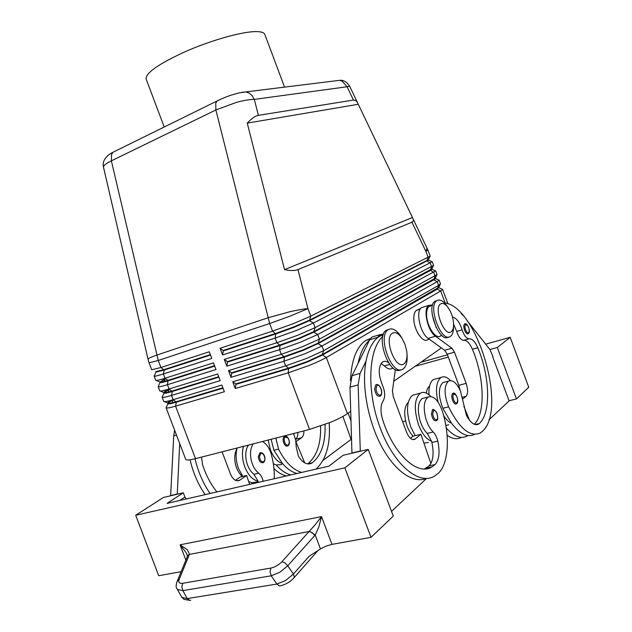 <?xml version="1.0" encoding="UTF-8"?>
<svg xmlns="http://www.w3.org/2000/svg" width="632" height="632" viewBox="0 0 632 632"><rect width="100%" height="100%" fill="white"/><g stroke="black" fill="none" stroke-linecap="round" stroke-linejoin="round"><path stroke-width="0.95" d="M468.849 332.487L468.186 333.68M468.217 333.672L468.154 333.704C465.855 335.505 462.166 325.504 464.623 324.121L465.16 323.955M443.648 415.572C446.192 419.569 448.807 422.113 451.501 423.211L442.85 408.264C438.237 396.003 438.213 387.463 442.779 382.629L444.999 382.044M448.767 424.783L445.821 425.47M444.391 302.87C476.923 306.062 507.923 409.473 482.256 431.474L480.17 433.054C469.979 437.328 459.464 428.591 448.609 406.834C443.98 394.534 443.925 385.962 448.451 381.136C452.425 379.445 456.391 382.629 460.357 390.702L466.542 415.666C470.761 423.045 474.743 425.881 478.487 424.167L479.301 423.558C491.246 413.052 489.966 376.403 477.784 347.766C475.074 341.659 472.215 338.665 469.213 338.792C466.487 338.697 464.125 335.718 462.134 329.857C459.551 322.075 456.344 317.825 452.496 317.114M441.95 335.545L440.441 335.987C435.772 339.779 426.687 326.072 426.592 314.894C426.505 310.573 427.374 307.737 429.207 306.37L432.138 304.995L428.82 305.39C422.721 308.606 427.524 331.065 435.503 336.24L451.912 348.208L454.503 352.166L466.155 383.379C468.138 389.47 468.091 393.776 466.021 396.303L463.011 398.832M429.547 386.176C427.856 387.361 426.774 389.668 426.3 393.088M420.525 308.629L416.512 310.312C414.647 311.679 413.739 314.515 413.802 318.805C413.81 329.928 422.911 343.508 427.674 339.7L429.31 339.226M436.467 420.596L436.183 420.754C433.931 421.07 432.359 418.834 431.459 414.047L432.399 410.042L433.26 409.749M268.158 440.046L270.401 449.802C273.435 457.339 277.464 461.921 282.472 463.548L273.885 450.261L271.144 439.279M325.061 424.459C325.662 442.44 321.443 455.19 312.413 462.719L311.418 463.335C306.931 465.136 302.586 462.75 298.391 456.178L296.218 447.053L295.729 440.204L293.556 433.536M263.331 462.545L263.117 462.671C260.526 463.098 258.923 461.131 258.314 456.786L259.736 453.041L260.747 452.717M103.522 167.29L103.474 166.895C103.672 165.371 106.302 163.356 111.366 160.844L215.868 109.968L236.297 102.431C243.802 100.401 249.806 99.39 254.301 99.398L251.994 95.456L249.166 93.078L245.848 91.909L241.685 92.367M335.584 80.817L339.582 80.327L342.078 81.078L347.087 86.75L349.638 86.197M353.454 100.054L355.713 100.441L357.372 102.368L413.178 219.051L413.36 220.939L411.938 222.195L297.948 269.603C294.939 270.812 290.467 270.82 284.534 269.619L247.246 123.114C251.576 118.484 255.288 115.893 258.393 115.356L353.454 100.054L347.087 86.75L254.301 99.398L258.393 115.356M171.857 400.103C169.163 401.557 167.796 402.552 167.757 403.082L167.875 403.279C168.586 403.674 171.359 403.161 176.178 401.731L222.891 387.772M166.516 406.897L166.184 407.845C166.982 408.319 170.119 407.759 175.585 406.155L224.376 391.722L221.864 385.062L173.144 399.724C167.685 401.344 164.565 401.944 163.783 401.51L162.187 397.291C162.953 397.694 166.066 397.07 171.517 395.435L220.189 380.63L217.669 373.97L169.076 388.996C163.633 390.655 160.536 391.311 159.785 390.955L158.182 386.729C158.924 387.06 162.013 386.381 167.448 384.698L215.994 369.53L213.474 362.871L165.007 378.26C159.58 379.966 156.507 380.677 155.78 380.393L154.176 376.166C154.887 376.419 157.96 375.692 163.38 373.962L211.799 358.431L209.279 351.763L160.939 367.516L151.688 369.744L149.057 362.808L158.261 360.461L111.366 160.844L111.572 154.382L113.073 152.209L114.992 151.269M166.082 407.703L185.776 459.504C186.701 460.333 189.94 460.049 195.478 458.658L175.585 406.155L176.336 402.157C171.517 403.579 168.752 404.101 168.033 403.706L167.804 403.255M167.962 403.327L172.828 399.819M163.996 392.78L168.981 389.668L168.823 389.249C165.584 390.884 163.901 391.974 163.767 392.535L163.87 392.733C164.565 393.057 167.314 392.496 172.117 391.034L218.712 376.727M162.495 396.462L162.084 397.165M218.877 377.162L172.283 391.461C167.472 392.922 164.723 393.483 164.036 393.151L163.806 392.701M160.046 382.226L165.047 379.287L164.889 378.868L159.872 382.178C160.536 382.439 163.269 381.823 168.065 380.322L214.532 365.667M158.466 386.018L158.087 386.626M214.698 366.11L168.223 380.756C163.427 382.249 160.702 382.866 160.03 382.597L159.809 382.147M155.867 371.616L164.004 369.617L210.353 354.607M154.445 375.558L154.082 376.08M210.519 355.05L164.17 370.044L156.025 372.043L155.804 371.584M235.27 388.498L235.902 384.382L288.761 368.606L307.31 362.041L322.336 355.113L437.289 289.14L438.845 287.347L322.162 354.655L307.136 361.575L288.587 368.14L235.736 383.932L232.734 381.791L235.27 388.498L288.247 372.825L309.301 365.383C316.727 362.381 322.399 359.742 326.325 357.491L440.678 290.973L442.558 289.353L447.977 303.866M411.938 222.195L425.881 251.323L427.904 250.059L430.171 256.134L310.786 316.142L293.572 323.545L272.55 331.144L220.07 348.248L222.598 354.963L275.165 338.096L296.195 330.52L313.377 323.039L432.233 261.672L433.615 265.361L315.107 327.637L297.941 335.173L276.911 342.734L224.289 359.434L226.825 366.149L279.526 349.678L300.563 342.149L317.699 334.526L435.677 270.899L437.06 274.596L319.421 339.123L302.317 346.794L281.272 354.307L228.515 370.621L231.043 377.328L283.887 361.251L304.932 353.77L322.012 346.012L437.202 281.667L439.122 280.126L440.496 283.815L438.592 285.387L323.734 350.602L306.686 358.415L285.632 365.881L232.734 381.791M231.043 377.328L231.691 373.236L284.416 357.064L283.887 361.251L285.632 365.881L288.587 368.14L288.247 372.825L309.562 429.436L330.686 422.231C338.057 419.127 343.642 416.267 347.426 413.668L326.325 357.491L322.162 354.655L323.734 350.602L322.012 346.012L318.03 343.658L433.821 279.842L435.551 278.554L435.401 278.127L317.857 343.192L302.775 349.994L284.242 356.598L231.525 372.793L228.515 370.621M226.825 366.149L227.481 362.089L280.071 345.514L279.526 349.678L281.272 354.307L284.416 357.064L302.949 350.46L318.03 343.658L319.421 339.123L317.699 334.526L313.725 332.187L430.353 270.543L432.098 269.343L431.964 268.9L313.551 331.729L298.423 338.412L279.897 345.056L227.315 361.638L224.289 359.434M222.598 354.963L223.27 350.926L275.718 333.965L275.165 338.096L276.911 342.734L280.071 345.514L298.596 338.87L313.725 332.187L315.107 327.637L313.377 323.039L309.411 320.716L428.662 260.044L428.52 259.673L309.238 320.258L294.062 326.823L275.544 333.506L223.096 350.483L220.07 348.248M223.057 388.214L176.336 402.157L173.144 399.724L171.517 395.435L172.283 391.461L169.076 388.996L167.448 384.698L168.065 380.322L165.007 378.26L163.38 373.962L164.17 370.044L160.939 367.516L158.261 360.461L269.682 323.529L272.55 331.144L275.718 333.965L294.236 327.281L309.411 320.716L310.786 316.142L307.95 308.59L297.948 269.603M407.055 354.797C407.545 361.796 406.265 366.489 403.232 368.891L403.145 368.946C392.456 377.415 376.751 336.311 388.182 329.73L388.498 329.533C392.148 327.755 396.074 329.73 400.269 335.45L402.181 338.562M403.974 363.85C395.545 370.613 383.269 337.82 392.504 333.198C395.332 331.784 398.381 333.317 401.652 337.78L404.883 344.005L406.755 351.155C407.545 357.475 406.621 361.709 403.974 363.85M400.704 369.767C389.786 376.83 375.029 336.682 386.215 330.331L388.648 329.446M447.314 306.567L445.284 303.826C442.21 300.382 439.469 299.284 437.083 300.532L436.854 300.682C427.343 306.03 441.555 343.508 450.395 336.406L450.45 336.366C452.599 334.731 453.618 331.397 453.523 326.365M440.788 303.834C433.125 307.594 444.249 337.393 451.201 331.737C452.97 330.378 453.76 327.558 453.555 323.268C452.939 316.616 450.806 310.983 447.156 306.37C444.762 303.684 442.637 302.839 440.788 303.834M436.909 300.587L435.014 301.259C425.557 306.536 439.445 343.65 448.388 337.038M263.165 481.276C262.383 477.658 260.89 474.956 258.685 473.171C255.47 470.611 253.1 466.756 251.576 461.597C249.758 454.345 250.28 448.444 253.132 443.893M262.446 441.507C266.435 443.759 269.358 447.954 271.223 454.092C273.53 462.324 274.533 470.532 274.241 478.732M248.4 445.102C245.524 449.644 244.995 455.53 246.804 462.766C248.313 467.901 250.683 471.748 253.906 474.292L258.109 481.236C252.563 479.87 248.139 475.13 244.829 467.009C242.214 459.693 241.748 452.812 243.431 446.374M236.953 448.688C234.488 453.223 234.093 458.816 235.775 465.468C237.174 470.255 239.37 473.929 242.348 476.496M257.185 481.971L251.781 482.698L248.708 481.616M242.775 476.394L238.493 468.541C235.894 461.257 235.444 454.408 237.142 447.985M287.86 445.75L287.678 445.86C284.55 447.78 281.24 438.403 284.408 436.594L285.293 436.301M413.059 436.135C410.2 433.173 407.948 429.041 406.321 423.724C403.706 413.462 404.354 406.337 408.248 402.347M381.104 363.503L384.39 365.92C387.416 368.93 390.118 369.72 392.488 368.29L393.136 368.108M382.779 336.477C368.338 349.33 366.355 390.924 380.085 427.667C393.641 464.528 418.858 485.7 434.476 476.149L438.355 473.234C448.673 463.754 450.158 436.364 442.59 411.851C438.426 400.159 433.576 395.229 428.03 397.054C423.859 400.735 423.148 408.027 425.913 418.929C427.69 424.649 430.108 429.002 433.157 431.98C435.251 434.058 436.791 437.099 437.786 441.097C440.062 452.078 439.161 459.891 435.108 464.544L431.964 466.882C417.713 476.323 393.697 454.519 382.644 419.672C380.274 411.574 380.44 405.325 383.15 400.941C385.394 396.888 385.141 391.587 382.4 385.03C378.149 374.31 378.205 366.639 382.558 362.018C384.272 360.927 386.223 361.109 388.404 362.578M424.736 397.899L422.192 398.555C417.981 402.236 417.246 409.512 419.988 420.375C421.757 426.087 424.167 430.416 427.224 433.378L431.522 441.199C426.505 439.414 422.192 433.979 418.589 424.909C413.747 409.449 414.308 398.887 420.28 393.23C423.416 391.453 426.892 392.519 430.7 396.406M415.169 435.638L410.721 426.813C405.91 411.424 406.526 400.901 412.562 395.245L415.872 394.384M380.14 396.153L380.053 396.201C377.375 396.683 375.566 394.281 374.61 388.988L375.843 384.785L376.783 384.509M456.573 403.698L456.312 403.84C453.737 405.744 450.055 395.356 452.67 393.57L453.421 393.317M187.143 557.013L187.657 555.662L189.458 554.201L187.38 549.785L180.065 544.823L186.148 552.684L187.53 556.081M177 588.763L177.529 589.514L182.869 590.62L271.223 575.815L279.952 572.205L287.75 565.782L315.218 535.043L318.805 527.041L321.514 516.605L315.052 524.876L282.006 561.603C278.712 565.008 275.007 567.165 270.867 568.057L182.782 583.273C179.37 583.684 178.145 582.483 179.101 579.67L189.458 554.201M177.007 588.779L177.015 588.779C175.783 587.539 175.878 584.971 177.284 581.061L179.101 579.67M280.442 585.777L279.32 585.975L276.919 584.079L187.238 598.583L181.882 597.422L177.142 589.016M314.87 535.446L312.192 532.673L309.206 531.449L189.418 554.414L187.665 555.757L176.77 582.293M190.769 600.163L189.671 600.337L187.238 598.583L182.869 590.62L181.819 586.836L182.782 583.273M181.131 571.668L158.703 575.728L135.698 515.27L163.483 497.463L183.304 492.81L167.069 503.388L328.924 466.147L343.105 455.285L368.243 449.384L393.302 516.115L371.016 537.318L331.982 544.381L326.009 546.143L320.456 548.939L309.08 556.318L293.414 574.061L285.64 580.5L276.919 584.079L271.223 575.815L270.069 571.794L270.867 568.057M284.558 87.121L264.808 34.397C264.026 32.374 260.653 31.45 254.688 31.624C240.255 32.066 210.424 40.574 185.287 51.634C158.632 63.895 145.573 73.012 146.118 79.008L164.225 127.016M187.372 556.286L187.112 554.785L187.57 555.986M320.456 548.939L315.218 535.043L309.483 531.18M528.755 387.25L510.182 337.33L497.305 347.497L516.462 398.95L528.755 387.25M420.967 362.215L447.456 354.829M485.676 344.163L510.182 337.33M405.61 421.007L402.655 421.742M415.137 366.291L448.301 357.088M350.958 420.738L348.113 413.186M489.911 349.528L497.305 347.497M509.044 400.751L516.462 398.95M488.892 419.909L509.108 400.917L492.683 356.843M351.052 439.232L351.471 439.129M322.992 460.436L351.108 439.382L342.9 416.433M493 356.756L490.005 349.638L467.151 320.732M371.016 537.318L344.875 467.83L368.243 449.384M135.698 515.27L344.875 467.83M179.678 500.489L184.907 497.044L186.322 498.956M183.304 492.81L184.907 497.044M360.311 451.248L358.131 384.928L360.082 373.409L366.031 361.109C361.457 384.311 367.461 419.316 380.891 445.086C394.313 470.903 413.083 483.97 426.268 478.464M426.561 478.456L391.516 511.367M170.64 495.78L173.737 435.78L174.63 430.25M351.945 453.215L350.017 387.163L352.032 375.685L369.688 339.771L371.893 337.085L374.571 336.271M410.452 438.276L413.004 436.151L420.896 434.287L430.882 463.469L429.081 465.847L424.412 468.952M395.363 369.554L392.464 390.75L393.286 396.738L406.479 431.956C409.062 438 411.874 440.433 414.924 439.264L420.896 434.287M360.232 451.019L351.858 452.986M382.297 335.055L380.314 335.655L377.233 337.938L379.65 334.731L383.49 334.083M377.233 337.938C371.908 342.718 368.18 350.444 366.031 361.109M369.443 340.285C364.064 345.064 360.272 352.775 358.067 363.416M428.409 442.495L423.898 443.072M429.871 467.901L430.131 467.277M431.522 441.199L431.853 442.463C433.75 451.232 433.426 458.232 430.882 463.469M350.452 380.717C351.353 360.445 356.456 347.007 365.77 340.387L370.336 338.673M235.436 480.296L240.286 476.986L246.646 475.477L249.64 484.389M190.066 459.78C193.155 472.965 198.187 484.586 205.155 494.627M177.244 494.232L179.701 443.625M222.093 451.841L230.538 474.15C232.939 479.538 235.91 481.616 239.449 480.375L246.646 475.477M170.561 495.583L177.165 494.034M251.781 482.698L252.042 483.836M258.109 481.236L258.377 482.382M201.49 457.118L202.611 464.812C206.04 475.382 210.812 484.42 216.934 491.917M210.093 493.489C203.164 483.48 198.14 471.907 195.027 458.769M223.27 350.926L223.096 350.483M227.481 362.089L227.315 361.638M231.691 373.236L231.525 372.793M309.562 429.436L195.478 458.658M441.381 347.932L393.768 381.246M350.689 411.377L347.426 413.668M235.902 384.382L235.736 383.932M412.262 217.598L284.534 269.619M358.075 104.304L247.246 123.114M316.071 469.102C326.254 459.456 330.623 444.035 329.177 422.848M275.805 438.087L278.562 449.099C285.064 462.008 292.758 469.781 301.654 472.42M307.642 463.912L307.8 463.801C316.79 456.367 321.056 443.798 320.59 426.079M296.993 473.494C291.984 472.159 287.141 468.841 282.472 463.548M281.864 464.52L276.271 465.026C280.948 470.295 285.798 473.589 290.823 474.916M286.225 475.967C282.046 474.893 277.954 472.42 273.94 468.541M273.34 463.73L276.271 465.026M297.885 432.43C297.956 435.701 297.174 437.976 295.531 439.272L301.535 437.779L295.974 441.594M296.029 442.029L304.735 462.885M303.913 430.89C303.992 434.2 303.202 436.499 301.535 437.779M467.83 435.559L467.032 436.064C460.949 439.287 454.013 436.578 446.224 427.935M447.085 435.298C452.449 438.956 457.205 439.651 461.36 437.399M436.206 327.645L432.264 315.012M474.3 424.269C485.732 413.059 484.31 377.272 472.404 349.259C469.702 343.176 466.835 340.198 463.809 340.324C461.068 340.245 458.698 337.283 456.715 331.429L453.594 324.2M474.498 434.358C467.719 437.85 460.057 434.137 451.501 423.211M450.474 380.551C446.942 376.925 443.767 375.922 440.938 377.533C436.301 381.436 435.322 389.589 438.008 401.984M436.333 378.758L433.441 379.532C430.147 381.854 428.646 386.934 428.946 394.779M423.503 307.041L421.544 307.65C415.382 310.889 420.13 333.254 428.148 338.381L444.628 350.27L447.227 354.204L458.832 385.283L460.072 390.086M463.003 315.487L461.091 313.369M463.904 406.368L469.521 420.256M465.626 324.674L467.641 325.646C469.371 328.664 469.695 331.018 468.628 332.709C466.708 334.32 463.548 325.851 465.626 324.674M429.381 306.259L432.541 305.28M436.831 419.593C439.256 417.831 435.788 408.556 433.497 410.689L432.715 414.063C433.544 418.273 434.911 420.114 436.831 419.593M259.468 456.786C260.044 460.617 261.443 462.229 263.678 461.637C266.601 459.867 263.457 451.54 260.661 453.642L259.468 456.786M445.165 303.02L440.678 290.973L437.289 289.14L438.592 285.387L437.202 281.667L433.821 279.842L435.116 276.081L433.726 272.353L430.21 270.172L431.64 266.767L430.258 263.038L426.742 260.874L428.172 257.453L425.881 251.323L427.066 248.092M103.474 167.117L148.014 359.173C148.378 358.312 151.261 356.969 156.641 355.145L267.897 317.817L289.417 311.845C297.238 310.059 303.415 308.977 307.95 308.59L290.688 315.897L269.682 323.529L215.868 109.968L215.757 103.166L217.076 100.978L218.822 100.117M171.983 402.868L172.907 400.04M168.167 392.156L168.981 389.668M164.36 381.428L165.047 379.287M288.208 444.865C285.617 446.879 282.559 438.766 285.301 437.17L287.734 437.794C289.582 440.567 289.74 442.929 288.208 444.865M384.39 365.92L389.675 364.427M380.583 395.04C383.482 393.27 379.745 383.316 377.004 385.473L375.969 389.012C376.791 393.507 378.331 395.514 380.583 395.04M453.737 394.194L455.909 395.016C457.758 398.144 458.097 400.72 456.92 402.726C454.827 404.764 451.469 395.766 453.737 394.194M331.982 544.381L321.514 516.605L180.065 544.823L185.879 560.11M293.754 578.035L294.378 577.127L293.414 574.061L287.75 565.782L285.008 562.914L282.006 561.603M415.335 438.964L412.743 439.572M358.131 384.928L350.017 387.163M360.082 373.409L352.032 375.685M377.478 337.425L369.688 339.771M427.224 433.378L433.157 431.98M431.853 442.463L437.786 441.097M429.081 465.847L435.108 464.544M380.314 335.655L383.237 334.77M236.968 480.778L239.939 480.083M173.737 435.78L176.439 435.037M258.685 473.171L253.906 474.292M164.889 378.868L164.296 378.481M312.413 462.719L307.8 463.801M278.562 449.099L273.885 450.261M416.686 310.201L420.193 309.111M456.715 331.429L462.134 329.857M463.809 340.324L469.213 338.792M472.404 349.259L477.784 347.766M475.082 424.546L479.301 423.558M442.85 408.264L448.609 406.834M435.503 336.24L428.148 338.381M466.021 396.303L462.616 397.165M466.155 383.379L458.832 385.283M454.503 352.166L447.227 354.204M451.912 348.208L444.628 350.27M468.525 333.459C471.282 331.666 466.756 321.467 464.639 324.113M429.207 306.37L432.525 305.343M436.759 420.351C438 420.209 438.039 417.768 436.87 413.028C434.429 409.686 432.983 408.651 432.549 409.931M339.653 80.335C343.397 79.885 346.723 81.828 349.622 86.173L357.372 102.368M413.178 219.051L427.904 250.059M167.97 403.651L166.121 407.782M163.988 393.12L162.14 397.252M160.007 382.589L158.158 386.713M156.025 372.043L154.176 376.159M438.987 287.765L442.574 289.409M435.551 278.554L439.129 280.197M432.098 269.343L435.685 270.978M428.646 260.115L432.233 261.759M386.215 330.331L388.182 329.73M435.014 301.259L436.854 300.682M428.038 397.046L422.192 398.555M420.272 393.23L412.554 395.245M380.488 395.909C381.633 395.158 381.989 393.246 381.538 390.157C380.101 385.749 378.213 383.948 375.866 384.77M456.857 403.461C459.654 401.604 455.324 390.75 452.796 393.483M189.568 600.329L183.936 599.333L181.55 597.019M293.769 578.019C290.056 581.985 285.609 584.568 280.418 585.777L280.418 585.777M317.904 550.598L294.283 577.451M413.249 439.651L414.924 439.264M371.893 337.085L379.65 334.731M431.972 466.882L425.921 468.186M383.118 335.15L379.318 336.295M370.06 339.092L365.77 340.387M288.113 445.607C291.455 443.522 287.75 434.35 284.566 436.499M237.529 480.826L239.449 480.375M447.156 306.37L445.284 303.826M401.652 337.78L400.269 335.45M428.464 259.626L429.934 256.442M431.917 268.853L433.362 265.732M435.369 278.072L436.783 275.023M438.813 287.299L440.212 284.313M159.785 381.981L156.325 380.456M163.767 392.535L160.41 391.058M167.757 403.082L164.494 401.652M245.88 91.924L239.086 92.888L231.525 95.021C229.147 95.827 224.739 97.225 217.084 100.986M113.073 152.209L217.076 100.978M103.474 167.077C101.713 160.71 107.298 154.919 113.049 152.225M147.999 359.3L149.057 362.808M245.848 91.909L339.558 80.327M263.584 462.395C266.672 459.922 264.302 451.335 259.918 452.931M311.418 463.335L308.613 463.991M416.512 310.312L420.154 309.182M476.109 424.728L478.487 424.167M442.779 382.629L448.451 381.136M440.938 377.533L433.441 379.532M428.82 305.39L421.544 307.65"/></g></svg>

